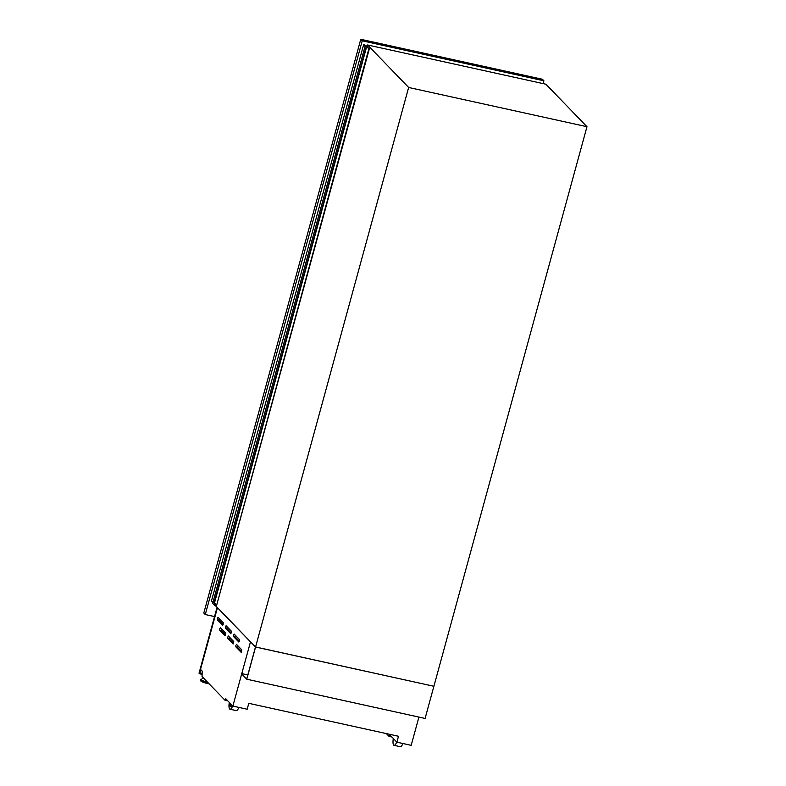 <?xml version="1.0" encoding="UTF-8"?>
<svg xmlns="http://www.w3.org/2000/svg" width="786" height="786" viewBox="0 0 786 786"><rect width="100%" height="100%" fill="white"/><g stroke="black" fill="none" stroke-linecap="round" stroke-linejoin="round"><path stroke-width="1.18" d="M246.765 679.202L425.088 718.443L433.892 686.276L255.489 646.957L246.775 678.819L241.666 673.916L246.765 679.202L408.641 87.472L367.573 44.979L367.15 46.521M247.836 674.948L241.744 673.612M367.17 46.462L368.889 48.693L363.682 44.547L367.19 46.374M368.889 48.693L216.661 605.181L214.49 602.941L212.898 602.528L211.444 601.025L363.682 44.547M365.136 46.05L212.898 602.528M369.351 48.801L216.661 605.181M233.54 635L233.501 636.532L238.836 642.034L239.455 639.539L234.179 634.066L233.54 635M235.142 635.078L235.024 636.866L239.337 641.327M225.474 626.648L225.435 628.191L230.77 633.683L231.389 631.187L226.103 625.725L225.474 626.648M227.075 626.727L226.958 628.525L231.261 632.985M217.408 618.307L217.368 619.84L222.703 625.342L223.322 622.836L218.036 617.374L217.408 618.307M219.009 618.385L218.881 620.174L223.195 624.634M235.898 645.335L235.849 646.868L241.194 652.37L241.803 649.865L236.527 644.402L235.898 645.335M237.5 645.404L237.372 647.202L241.685 651.663M227.822 636.984L227.783 638.517L233.118 644.019L233.737 641.523L228.402 636.021L227.822 636.984M229.424 637.063L229.306 638.851L233.609 643.312M219.756 628.633L219.716 630.176L225.051 635.668L225.67 633.172L220.385 627.709L219.756 628.633M221.357 628.712L221.239 630.51L225.543 634.97M225.042 700.287L202.041 676.491L202.199 671.126L200.518 669.387L217.476 607.627L250.508 641.808L232.862 706.083L225.523 698.499L225.042 700.287L227.852 700.906M250.449 641.818L217.408 607.637M229.286 702.389A8.106 2.23 -77.6 0 0 230.033 709.227A8.106 2.23 -77.6 0 0 232.695 705.916M229.944 703.067A5.512 1.523 -77.6 0 0 230.583 706.702A5.512 1.523 -77.6 0 0 232.037 705.238M214.833 603.294L214.49 604.542L255.568 647.035L433.892 686.276L586.975 126.713L408.641 87.472M418.918 717.087L411.186 745.334L396.881 742.181L398.502 736.266L248.779 703.323L247.168 709.237L232.862 706.083M386.378 733.603L389.06 736.384L391.87 737.003M389.06 736.384L389.551 734.596L396.881 742.181M586.975 126.713L545.897 84.22L367.573 44.979M393.314 738.486A8.106 2.23 -77.6 0 0 394.051 745.325A8.106 2.23 -77.6 0 0 396.724 742.013M394.051 745.325L400.29 746.7A8.106 2.23 -77.6 0 0 402.913 743.507M230.033 709.227L236.262 710.603A8.106 2.23 -77.6 0 0 238.885 707.41M230.514 703.657A5.512 1.523 -77.6 0 0 230.917 706.653M200.695 669.564L199.546 673.779L202.11 674.339M217.093 607.234L199.025 673.248L199.546 673.779M200.951 669.829L199.929 673.533L202.11 674.015M200.027 673.199L202.12 673.661M215.443 605.525L216.16 606.271M212.584 602.204L212.358 603.039L215.295 606.075M543.126 83.611L543.902 80.801L542.438 79.278L360.764 39.3L203.81 613.031L205.274 614.544L214.529 616.578M543.902 80.801L362.228 40.813L205.274 614.544M360.764 39.3L362.228 40.813M366.728 46.453L214.49 602.941M366.355 46.315L214.116 602.793M235.024 636.866L233.501 636.532M226.958 628.525L225.435 628.191M218.881 620.174L217.368 619.84M237.372 647.202L235.849 646.868M229.306 638.851L227.783 638.517M221.239 630.51L219.716 630.176M204.321 678.849A4.136 0.717 -164.7 0 1 203.171 677.846A4.136 0.717 -164.7 0 1 203.299 677.797L200.44 680.126C200.165 681.138 202.523 682.277 207.494 683.525L209.145 683.84A5.62 0.973 -164.7 0 1 207.475 683.515A5.62 0.973 -164.7 0 1 200.813 680.666M207.494 682.13A5.964 1.032 -164.7 0 1 200.951 679.114M207.946 682.602A6.101 1.051 -164.7 0 1 207.868 682.582A6.101 1.051 -164.7 0 1 200.597 679.546M208.683 683.368A6.101 1.051 -164.7 0 1 207.71 683.172A6.101 1.051 -164.7 0 1 200.44 680.126"/></g></svg>
